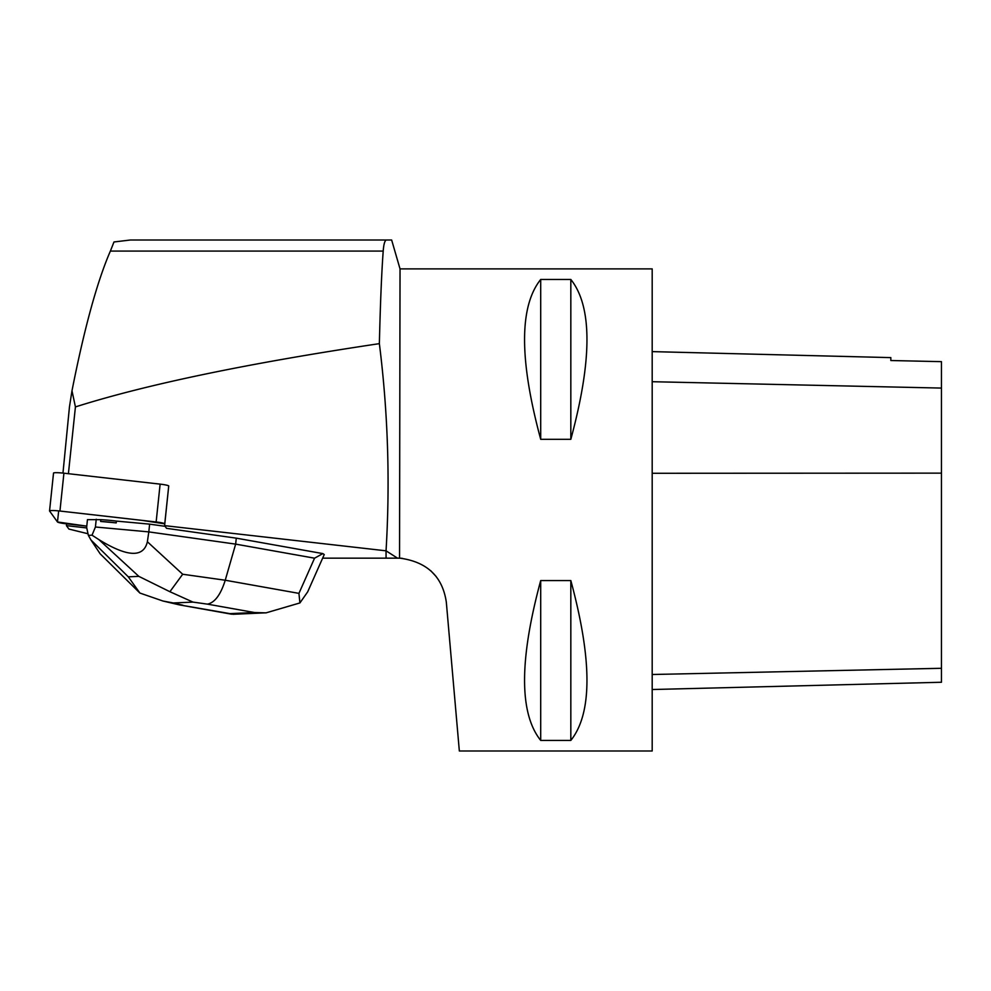 <?xml version="1.0" encoding="UTF-8"?>
<svg xmlns="http://www.w3.org/2000/svg" width="991" height="991" viewBox="0 0 991 991"><rect width="100%" height="100%" fill="white"/><g stroke="black" fill="none" stroke-linecap="round" stroke-linejoin="round"><path stroke-width="1.49" d="M53.564 473.19A9.563 0.991 6 0 1 53.526 473.091A9.563 0.991 6 0 1 63.919 473.19L160.121 484.128A9.563 0.991 6 0 1 168.73 485.937L168.767 485.999M164.791 523.843L164.754 523.781A9.563 0.991 -174 0 0 156.144 521.972L59.943 511.034A9.563 0.991 -174 0 0 49.55 510.935A9.563 0.991 -174 0 0 49.587 511.034L57.478 521.972A9.563 0.991 -174 0 0 66.075 523.781L86.774 526.134L57.478 521.972L58.68 510.898L142.035 520.374L164.791 523.843M116.22 522.889L116.405 521.093A22.966 2.391 -174 0 0 100.822 519.668L100.636 521.452L116.22 522.889A22.966 2.391 -174 0 0 100.636 521.452M88.001 533.753L68.899 529.07L66.422 525.639L86.762 527.943M236.267 538.15L322.843 553.597L314.556 558.193L235.647 544.121L236.267 538.15L166.562 528.339L164.605 525.639L386.044 550.823L397.502 558.156L322.645 558.156M307.78 591.627L324.243 554.551L322.843 553.597M66.608 523.843L66.422 525.639M168.73 485.924L164.605 525.639M62.966 473.079L69.457 406.917L71.984 390.788C84.408 327.947 97.205 281.37 110.385 251.07L113.977 241.965L130.403 240.008L391.643 240.008L400.03 268.883L652.189 268.883L652.189 750.992L459.341 750.992L446.322 602.156C442.531 576.551 427.109 561.897 400.03 558.181L397.502 558.156M68.404 473.698L75.427 406.917C146.618 384.384 247.936 363.288 379.367 343.642C387.976 412.244 390.206 481.304 386.044 550.823L386.081 558.156M386.663 240.008C384.917 240.033 383.765 243.724 383.207 251.07C381.634 272.215 380.346 303.073 379.367 343.642M399.546 558.168L400.03 268.883M400.03 558.181L402.21 558.317M430.664 570.643L436.151 576.514M540.702 439.31C519.185 359.696 519.185 306.405 540.702 279.462L570.828 279.462C592.333 306.405 592.333 359.696 570.828 439.31L540.702 439.31L540.702 279.462M540.702 740.413C519.185 713.47 519.185 660.192 540.702 580.565L570.828 580.565C592.333 660.192 592.333 713.47 570.828 740.413L540.702 740.413L540.702 580.565M652.189 351.619L890.835 357.615L890.835 360.526L941.45 361.653L941.45 682.254L652.189 689.525M890.835 360.526L941.45 361.653M570.828 439.31L570.828 279.462M570.828 740.413L570.828 580.565M75.427 406.917L71.984 390.788M299.914 602.937L298.935 593.374L225.242 580.231C220.708 594.687 214.774 602.664 207.441 604.138L254.551 612.537L266.046 612.859L299.914 602.937L307.668 591.875M169.895 591.714L138.839 576.366L128.297 576.836L139.904 593.052L162.908 601.004L173.363 602.974L192.96 602.094L169.895 591.714L182.691 574.247L225.242 580.231L235.647 544.121L148.811 531.894L149.629 524.14L165.101 526.32M116.405 521.093L149.629 524.14M128.297 576.836L90.961 539.984L88.348 535.363L86.638 527.385L87.456 519.643L100.822 519.668M90.961 539.984L100.141 553.796L139.446 592.606M182.691 574.247L147.374 541.755L148.811 531.894L95.421 527.001L96.238 519.247M147.374 541.755C143.621 557.871 127.455 557.165 98.902 539.624L92.027 535.19L95.421 527.001M92.027 535.19L88.348 535.363M233.603 614.271L178.95 604.783M168.73 485.937L164.754 523.781M63.919 473.19L59.943 511.034M156.144 521.972L160.121 484.128M941.45 668.293L652.189 674.499M941.45 473.141L652.189 473.277M941.45 388.076L652.189 381.708M110.385 251.07L383.207 251.07M314.556 558.193L298.935 593.374M182.951 605.228L173.363 602.974M254.551 612.537L230.061 613.627M192.96 602.094L207.441 604.138M98.902 539.624L138.839 576.366M53.526 473.091L49.55 510.935M266.034 612.822L232.873 614.296M231.745 614.222L179.953 604.981M178.838 604.758L162.846 600.992"/></g></svg>
